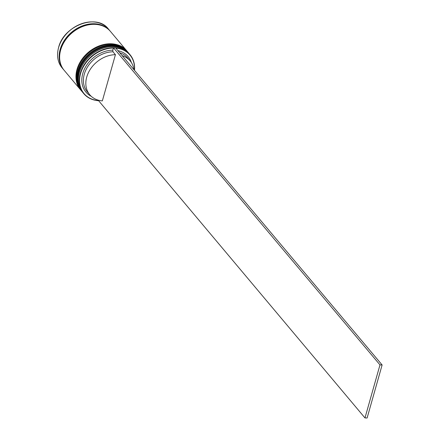 <?xml version="1.0" encoding="UTF-8"?>
<svg xmlns="http://www.w3.org/2000/svg" width="440" height="440" viewBox="0 0 440 440"><rect width="100%" height="100%" fill="white"/><g stroke="black" fill="none" stroke-linecap="round" stroke-linejoin="round"><path stroke-width="0.66" d="M134.387 70.208A29.981 23.397 140 0 0 115.819 48.12M98.5 100.711A30.223 23.59 -40 0 1 83.804 93.682A30.223 23.59 -40 0 1 80.305 73.364A30.223 23.59 -40 0 1 102.724 49.737A30.223 23.59 -40 0 1 130.075 54.786A30.223 23.59 -40 0 1 134.486 70.323M113.41 48.026A29.981 23.397 140 0 0 80.614 73.486A29.981 23.397 140 0 0 98.533 100.601L364.975 417.929L379.984 364.887L382.118 364.958L115.605 47.861L113.476 47.79L112.811 50.149L112.992 51.788L115.429 54.681L102.35 100.887A26.356 20.57 -40 0 1 89.776 94.776A26.356 20.57 -40 0 1 86.73 77.061A26.356 20.57 -40 0 1 115.429 54.681M130.075 54.786L129.201 53.746A30.223 23.59 140 0 0 101.849 48.697A30.223 23.59 140 0 0 79.431 72.32A30.223 23.59 140 0 0 82.929 92.637L83.804 93.682M128.227 52.591L127.743 52.008A30.223 23.59 140 0 0 100.392 46.959A30.223 23.59 140 0 0 77.974 70.587A30.223 23.59 140 0 0 81.466 90.904L81.956 91.482A30.223 23.59 -40 0 1 78.458 71.165A30.223 23.59 -40 0 1 100.876 47.542A30.223 23.59 -40 0 1 128.227 52.591A30.223 23.59 -40 0 1 128.37 52.762M80.641 89.914A30.223 23.59 -40 0 1 80.493 89.743A30.223 23.59 -40 0 1 77 69.427A30.223 23.59 -40 0 1 99.418 45.804A30.223 23.59 -40 0 1 126.77 50.853A30.223 23.59 -40 0 1 126.913 51.023M80.493 89.743L64.152 70.301A30.223 23.59 -40 0 1 60.66 49.984A30.223 23.59 -40 0 1 83.078 26.362A30.223 23.59 -40 0 1 110.429 31.411L126.77 50.853M63.916 70.01A30.223 23.59 -40 0 1 63.668 69.724A30.223 23.59 -40 0 1 60.17 49.407A30.223 23.59 -40 0 1 82.588 25.784A30.223 23.59 -40 0 1 109.939 30.833A30.223 23.59 -40 0 1 110.182 31.125M89.776 94.776L87.346 91.883A26.356 20.57 -40 0 1 84.299 74.168A26.356 20.57 -40 0 1 112.992 51.788M91.24 96.305A27.566 21.511 -40 0 1 82.748 73.557A27.566 21.511 -40 0 1 112.811 50.149M98.626 100.26L98.533 100.601M117.959 50.655A27.566 21.511 -40 0 1 131.379 62.568M119.702 52.734A26.356 20.57 -40 0 1 127.699 57.97L130.13 60.863A26.356 20.57 -40 0 1 133.909 69.641M122.133 55.627A26.356 20.57 -40 0 1 130.13 60.863M113.476 47.79L379.984 364.887M364.975 417.929L367.109 418L382.118 364.958M82.638 92.29L82.341 91.944A30.223 23.59 -40 0 1 78.848 71.627A30.223 23.59 -40 0 1 101.266 48.004A30.223 23.59 -40 0 1 128.618 53.053L128.519 52.938A30.223 23.59 140 0 0 101.167 47.889A30.223 23.59 140 0 0 78.749 71.511A30.223 23.59 140 0 0 82.247 91.828A30.223 23.59 140 0 0 82.297 91.883M128.568 52.992A30.223 23.59 140 0 0 128.519 52.938C116.831 37.108 83.738 49.473 78.689 71.335C76.566 79.365 77.748 86.196 82.247 91.828L82.341 91.944M81.18 90.552L80.883 90.206A30.223 23.59 -40 0 1 77.391 69.894A30.223 23.59 -40 0 1 99.803 46.266A30.223 23.59 -40 0 1 127.155 51.315L127.061 51.2A30.223 23.59 140 0 0 99.71 46.151A30.223 23.59 140 0 0 77.292 69.773A30.223 23.59 140 0 0 80.784 90.09A30.223 23.59 140 0 0 80.834 90.151M127.111 51.26A30.223 23.59 140 0 0 127.061 51.2C115.374 35.371 82.28 47.74 77.231 69.597C75.108 77.627 76.291 84.458 80.784 90.09L80.883 90.206M62.249 67.567A30.102 23.491 -40 0 1 60.28 49.412A30.102 23.491 -40 0 1 81.125 26.472A30.102 23.491 -40 0 1 108.064 29.062M108.383 28.98A30.223 23.59 140 0 0 81.032 23.931A30.223 23.59 140 0 0 58.614 47.559A30.223 23.59 140 0 0 62.112 67.87C57.651 62.299 56.48 55.506 58.597 47.498C63.641 25.602 96.839 13.233 108.383 28.98L109.939 30.833M128.904 53.405L128.618 53.053M127.446 51.667L127.155 51.315M63.668 69.724L62.112 67.87"/></g></svg>
